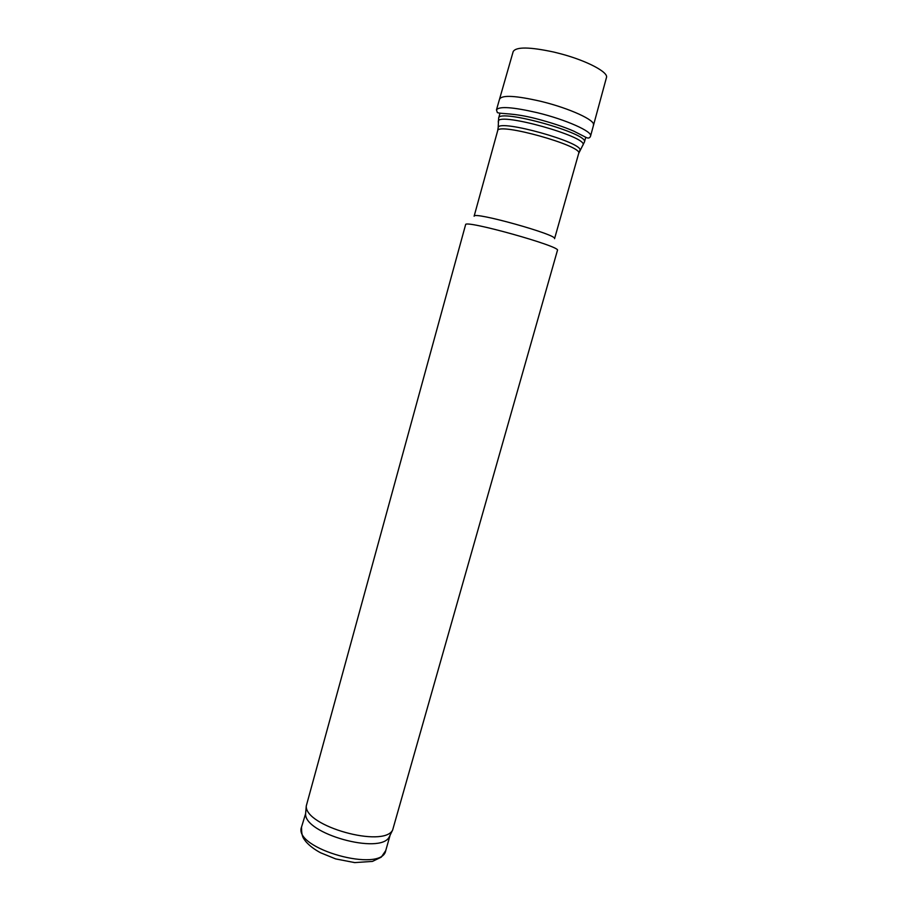 <?xml version="1.0" encoding="UTF-8"?>
<svg xmlns="http://www.w3.org/2000/svg" width="908" height="908" viewBox="0 0 908 908"><rect width="100%" height="100%" fill="white"/><g stroke="black" fill="none" stroke-linecap="round" stroke-linejoin="round"><path stroke-width="1.36" d="M497.652 130.775L474.124 216.218C472.807 211.099 558.329 234.979 554.561 238.679L578.691 153.407C583.526 146.063 497.323 121.99 497.652 130.775L498.231 127.302C500.07 119.288 582.573 142.318 579.996 150.138L579.554 151.046M465.6 224.696C463.875 219.305 561.723 246.624 557.455 250.336L392.642 830.037C383.619 848.299 304.532 826.212 306.28 805.929L465.6 224.696M301.535 827.052C301.479 837.085 303.556 838.402 305.939 841.693C309.526 845.768 314.395 849.457 320.558 852.76L335.676 858.911L354.688 862.6L372.439 861.408L381.258 857.163L385.752 850.558C382.12 873.598 292.716 848.64 301.535 827.052L305.61 813.682C303.908 833.601 380.327 854.939 389.191 837.028L390.122 835.156M590.586 135.996L606.442 77.611C608.803 72.402 587.283 60.881 561.178 53.924L554.118 52.131C529.739 46.864 516.084 46.683 513.179 51.574L496.46 109.879C499.048 106.1 512.611 107.031 537.139 112.66L537.139 112.66C565.82 119.55 593.026 131.739 590.54 136.155C589.848 138.095 588.395 138.538 586.182 137.483L573.811 131.161C563.981 126.87 551.428 122.705 536.151 118.687C513.031 112.694 501.057 114.136 497.346 112.581L496.46 109.879M593.401 124.941C595.614 120.355 569.929 108.483 542.019 101.628L540.374 101.219C516.119 95.715 502.601 94.909 499.809 98.813M499.956 113.33L498.64 118.119C498.401 108.256 589.712 133.76 584.411 142.057L585.762 137.29M498.299 122.296L498.31 121.002C500.217 112.399 586.023 136.359 583.186 144.701L582.527 145.825M498.14 128.323L498.64 118.119M584.411 142.057L578.691 153.407M389.191 837.028L392.642 830.037M305.61 813.682L306.28 805.929M385.752 850.558L390.134 835.122"/></g></svg>
